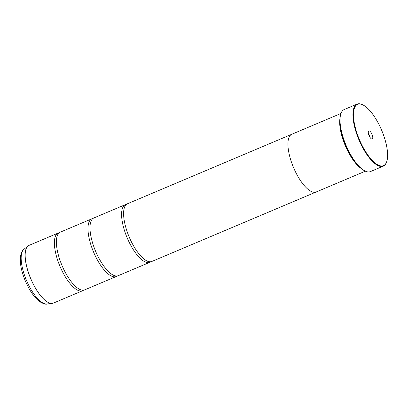 <?xml version="1.0" encoding="UTF-8"?>
<svg xmlns="http://www.w3.org/2000/svg" width="408" height="408" viewBox="0 0 408 408"><rect width="100%" height="100%" fill="white"/><g stroke="black" fill="none" stroke-linecap="round" stroke-linejoin="round"><path stroke-width="0.61" d="M83.589 290.17A31.324 11.363 -112.9 0 1 82.635 290.731A31.324 11.363 -112.9 0 1 63.24 273.166A31.324 11.363 -112.9 0 1 58.237 233.029A31.324 11.363 -112.9 0 1 59.303 232.733M117.193 275.956A31.324 11.363 -112.9 0 1 116.244 276.517A31.324 11.363 -112.9 0 1 96.844 258.952A31.324 11.363 -112.9 0 1 91.846 218.816A31.324 11.363 -112.9 0 1 92.907 218.525M150.802 261.747A31.324 11.363 -112.9 0 1 149.848 262.308A31.324 11.363 -112.9 0 1 130.453 244.744A31.324 11.363 -112.9 0 1 125.45 204.607A31.324 11.363 -112.9 0 1 126.516 204.316M378.185 122.987A33.283 12.077 67.1 0 0 362.926 104.912A33.283 12.077 67.1 0 0 353.461 114.745A33.283 12.077 67.1 0 0 362.89 146.967A33.283 12.077 67.1 0 0 386.81 161.379A33.283 12.077 67.1 0 0 378.185 122.987M386.81 161.379L386.662 161.833A33.675 12.22 -112.9 0 1 383.316 166.132A33.675 12.22 -112.9 0 1 362.462 147.252A33.675 12.22 -112.9 0 1 357.087 104.106A33.675 12.22 -112.9 0 1 362.503 104.698L362.926 104.912M369.531 136.558A4.386 1.591 67.1 0 0 371.54 138.939A4.386 1.591 67.1 0 0 372.79 137.644A4.386 1.591 67.1 0 0 371.545 133.396A4.386 1.591 67.1 0 0 368.393 131.498A4.386 1.591 67.1 0 0 369.531 136.558M369.888 137.175A2.27 0.826 67.1 0 0 369.245 134.926A2.27 0.826 67.1 0 0 368.506 133.911M364.869 170.932A33.441 12.133 -112.9 0 1 364.742 170.87A33.441 12.133 -112.9 0 1 349.411 152.709A33.441 12.133 -112.9 0 1 340.751 114.133A33.441 12.133 -112.9 0 1 340.792 114M357.087 104.106L344.184 109.563A33.675 12.22 67.1 0 0 340.838 113.863A33.675 12.22 67.1 0 0 349.559 152.709A33.675 12.22 67.1 0 0 364.997 170.998A33.675 12.22 67.1 0 0 370.413 171.589L383.316 166.132M354.746 161.298A30.942 11.225 -112.9 0 1 348.978 152.235A30.942 11.225 -112.9 0 1 340.649 127.974M361.498 168.718A31.334 11.368 -112.9 0 1 348.549 152.521A31.334 11.368 -112.9 0 1 340.032 117.958M116.244 276.517L84.655 289.874A31.324 11.363 -112.9 0 1 78.397 288.629A31.324 11.363 -112.9 0 1 65.255 272.309A31.324 11.363 -112.9 0 1 56.788 237.532A31.324 11.363 -112.9 0 1 60.257 232.172L91.846 218.816M340.976 113.46L291.791 134.252A31.334 11.368 67.1 0 0 296.795 174.405A31.334 11.368 67.1 0 0 316.2 191.974L365.379 171.181M149.848 262.308L118.259 275.665A31.324 11.363 -112.9 0 1 112.001 274.421A31.324 11.363 -112.9 0 1 98.864 258.101A31.324 11.363 -112.9 0 1 90.392 223.324A31.324 11.363 -112.9 0 1 93.86 217.964L125.45 204.607M315.909 192.086L151.868 261.457A31.324 11.363 -112.9 0 1 145.605 260.207A31.324 11.363 -112.9 0 1 132.467 243.892A31.324 11.363 -112.9 0 1 124.001 209.11A31.324 11.363 -112.9 0 1 127.464 203.755L291.511 134.385M52.846 303.277A31.314 11.363 -112.9 0 1 52.214 303.399A31.314 11.363 -112.9 0 1 33.976 285.534A31.314 11.363 -112.9 0 1 27.953 246.029L29.029 245.381A31.324 11.363 67.1 0 0 34.027 285.518A31.324 11.363 67.1 0 0 53.428 303.083L82.635 290.731M53.428 303.083L46.991 304.021A29.845 10.827 67.1 0 1 29.611 286.992A29.845 10.827 67.1 0 1 23.868 249.339L27.953 246.029A31.314 11.363 -112.9 0 1 28.484 245.657M340.751 114.133L340.838 113.863M23.868 249.339C22.675 249.808 21.568 252.001 20.548 255.933L20.4 262.543C20.93 268.204 22.542 274.278 25.235 280.755L28.239 287.084C31.86 293.847 35.766 298.758 39.953 301.813C43.477 303.817 45.823 304.552 46.991 304.021M29.029 245.381L58.237 233.029M364.742 170.87L364.997 170.998"/></g></svg>
